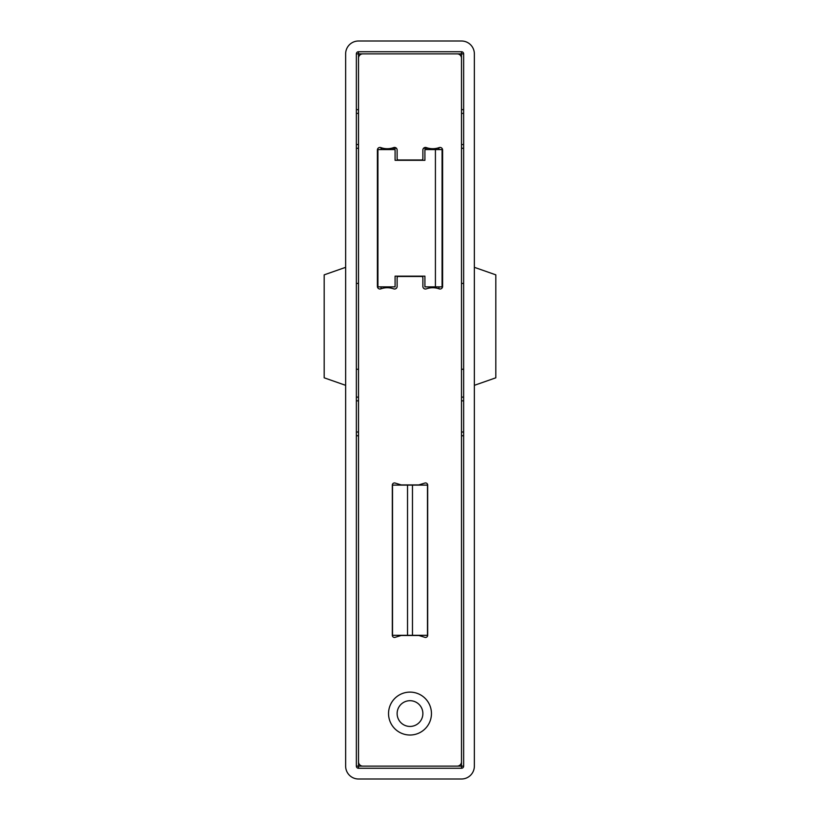 <?xml version="1.0" encoding="UTF-8"?>
<svg xmlns="http://www.w3.org/2000/svg" width="820" height="820" viewBox="0 0 820 820"><rect width="100%" height="100%" fill="white"/><g stroke="black" fill="none" stroke-linecap="round" stroke-linejoin="round"><path stroke-width="1.23" d="M345.64 53.874L345.64 766.126A12.874 12.874 0 0 0 358.514 779L461.486 779A12.874 12.874 0 0 0 474.36 766.126L474.36 53.874A12.874 12.874 0 0 0 461.486 41L358.514 41A12.874 12.874 0 0 0 345.64 53.874M358.514 768.268L461.486 768.268A2.142 2.142 0 0 0 463.638 766.126L463.638 53.874A2.142 2.142 0 0 0 461.486 51.732L358.514 51.732A2.142 2.142 0 0 0 356.362 53.874L356.362 766.126A2.142 2.142 0 0 0 358.514 768.268L358.514 435.748L356.362 435.748M461.486 761.841L461.486 58.158A4.295 4.295 0 0 0 457.201 53.874L362.799 53.874A4.295 4.295 0 0 0 358.514 58.158L358.514 761.841A4.295 4.295 0 0 0 362.799 766.126L457.201 766.126A4.295 4.295 0 0 0 461.486 761.841M431.453 713.564A21.453 21.453 0 0 0 399.268 694.991A21.453 21.453 0 0 0 399.268 732.147A21.453 21.453 0 0 0 431.453 713.564M397.126 158.69L397.126 149.988A2.562 2.562 0 0 0 393.692 147.59A18.839 18.839 0 0 1 380.818 147.59A2.562 2.562 0 0 0 377.395 149.988L377.395 286.467A2.562 2.562 0 0 0 380.818 288.865A18.839 18.839 0 0 1 393.692 288.865A2.562 2.562 0 0 0 397.126 286.467L397.126 277.765A1.291 1.291 0 0 1 398.417 276.473L421.582 276.473A1.291 1.291 0 0 1 422.874 277.765L422.874 286.467A2.562 2.562 0 0 0 426.308 288.865A18.839 18.839 0 0 1 439.182 288.865A2.562 2.562 0 0 0 442.605 286.467L442.605 149.988A2.562 2.562 0 0 0 439.182 147.59A18.839 18.839 0 0 1 426.308 147.59A2.562 2.562 0 0 0 422.874 149.988L422.874 158.69A1.291 1.291 0 0 1 421.582 159.982L398.417 159.982A1.291 1.291 0 0 1 397.126 158.69M418.579 635.479A1.291 1.291 0 0 1 418.958 635.531L424.914 637.335A2.142 2.142 0 0 0 427.681 635.285L427.681 485.112A2.142 2.142 0 0 0 424.914 483.052L418.958 484.856A1.291 1.291 0 0 1 418.579 484.917L401.421 484.917A1.291 1.291 0 0 1 401.041 484.856L395.086 483.052A2.142 2.142 0 0 0 392.319 485.112L392.319 635.285A2.142 2.142 0 0 0 395.086 637.335L401.041 635.531A1.291 1.291 0 0 1 401.421 635.479L418.579 635.479M422.874 713.564A12.874 12.874 0 0 0 403.563 702.422A12.874 12.874 0 0 0 403.563 724.716A12.874 12.874 0 0 0 422.874 713.564M377.395 192.485L377.928 192.485M381.034 147.661L381.034 149.578M381.034 286.877L381.034 288.794M377.928 243.97L377.395 243.97M438.966 147.661L438.966 149.578M442.072 192.485L442.605 192.485M438.966 286.877L438.966 288.794M442.605 243.97L442.072 243.97M356.362 144.546L358.514 144.546M461.486 144.546L463.638 144.546M356.362 113.375L358.514 113.375M461.486 113.375L463.638 113.375M356.362 432.027L358.514 432.027M461.486 432.027L463.638 432.027M356.362 400.847L358.514 400.847M461.486 400.847L463.638 400.847M377.928 286.877L377.928 149.578L395.086 149.578L395.086 160.3L424.914 160.3L424.914 149.578L442.072 149.578L442.072 286.877L424.914 286.877L424.914 276.156L395.086 276.156L395.086 286.877L377.928 286.877M435.42 286.877L435.42 149.578M412.47 485.112L427.486 485.112L427.486 635.285L412.47 635.285L412.47 485.112L407.53 485.112L407.53 635.285L412.47 635.285M407.53 635.285L392.513 635.285L392.513 485.112L407.53 485.112M463.638 283.423L461.486 283.423M474.36 385.328L495.813 377.815L495.813 274.843L474.36 267.33M356.362 283.423L358.514 283.423M345.64 385.328L324.187 377.815L324.187 274.843L345.64 267.33M356.362 109.654L358.514 109.654L358.514 53.874L373.53 53.874M381.034 53.874L438.966 53.874M446.469 53.874L461.486 53.874L461.486 109.654L463.638 109.654M356.362 397.126L358.514 397.126L358.514 148.266L356.362 148.266M463.638 435.748L461.486 435.748L461.486 766.126L446.469 766.126M438.966 766.126L381.034 766.126M373.53 766.126L356.362 766.126M463.638 148.266L461.486 148.266L461.486 397.126L463.638 397.126M358.514 51.732L358.514 53.874L356.362 53.874M461.486 768.268L461.486 766.126L463.638 766.126M463.638 53.874L461.486 53.874L461.486 51.732M381.034 148.266L383.165 148.266M391.355 148.266L396.46 148.266M423.54 148.266L428.645 148.266M436.834 148.266L438.966 148.266M463.638 369.236L461.486 369.236M356.362 369.236L358.514 369.236"/></g></svg>
